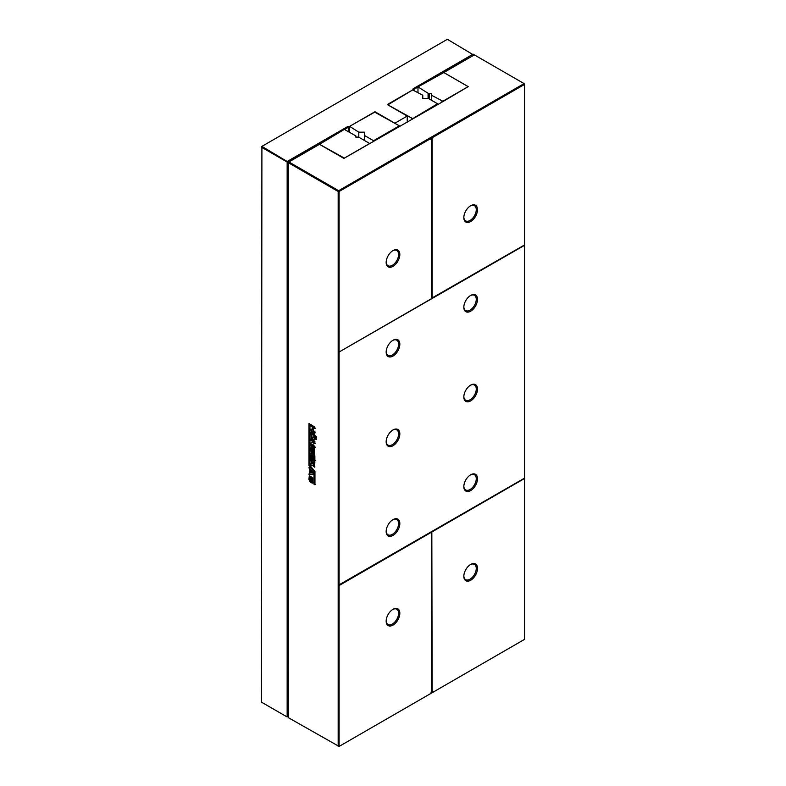 <?xml version="1.0" encoding="UTF-8"?>
<svg xmlns="http://www.w3.org/2000/svg" width="786" height="786" viewBox="0 0 786 786"><rect width="100%" height="100%" fill="white"/><g stroke="black" fill="none" stroke-linecap="round" stroke-linejoin="round"><path stroke-width="1.18" d="M432.143 531.827L524.567 478.468L524.567 639.352L432.104 692.741L432.732 691.12L431.828 691.277L431.828 531.65L432.143 691.454M477.505 568.416A9.668 5.581 120 0 0 470.667 564.466A9.668 5.581 120 0 0 463.828 576.305A9.668 5.581 120 0 0 470.667 580.255A9.668 5.581 120 0 0 477.505 568.416M431.435 693.124L432.104 692.741M339.1 352.01L524.567 244.937L524.567 84.407L432.104 137.796L432.732 138.69L431.828 138.847L432.418 138.503L431.435 137.462L430.934 139.721L431.524 139.377L431.524 298.66L339.1 352.01L339.1 191.489L338.167 191.489L338.167 746.435L339.1 746.435L339.1 585.541L431.524 532.181L431.524 691.818L430.934 692.152L431.563 693.046L339.1 746.435L288.433 717.716L288.433 162.23L319.47 144.319L343.885 158.408L442.4 101.895L468.21 86.637L443.795 72.538L468.151 86.637L442.832 101.247L431.337 95.155L431.337 93.534L428.075 93.269L417.975 86.902L443.766 72.558M431.612 693.016L432.241 691.405M524.567 478.468L431.828 531.65M431.524 532.181L338.481 585.187L524.567 478.104L524.567 244.937L431.828 298.12L431.828 138.847M524.567 84.407L524.095 83.601L524.567 84.407M463.838 575.932A8.784 5.07 120 0 0 465.646 579.616A8.784 5.07 120 0 0 472.425 577.258A8.784 5.07 120 0 0 476.257 568.416A8.784 5.07 120 0 0 474.439 564.397A8.784 5.07 120 0 0 470.352 564.662M399.838 613.257A9.668 5.581 120 0 0 393 609.307A9.668 5.581 120 0 0 386.162 621.146A9.668 5.581 120 0 0 393 625.096A9.668 5.581 120 0 0 399.838 613.257M432.143 139.024L432.143 298.297M477.505 209.695A9.668 5.581 120 0 0 470.667 205.745A9.668 5.581 120 0 0 463.828 217.584A9.668 5.581 120 0 0 470.667 221.534A9.668 5.581 120 0 0 477.505 209.695M338.481 352.374L524.567 245.301M339.1 585.187L339.1 352.374M477.505 299.378A9.668 5.581 120 0 0 470.667 295.428A9.668 5.581 120 0 0 463.828 307.267A9.668 5.581 120 0 0 470.667 311.207A9.668 5.581 120 0 0 477.505 299.378M399.838 344.209A9.668 5.581 120 0 0 393 340.269A9.668 5.581 120 0 0 386.162 352.108A9.668 5.581 120 0 0 393 356.048A9.668 5.581 120 0 0 399.838 344.209M399.838 433.892A9.668 5.581 120 0 0 393 429.952A9.668 5.581 120 0 0 386.162 441.781A9.668 5.581 120 0 0 393 445.731A9.668 5.581 120 0 0 399.838 433.892M477.505 389.05A9.668 5.581 120 0 0 470.667 385.111A9.668 5.581 120 0 0 463.828 396.95A9.668 5.581 120 0 0 470.667 400.889A9.668 5.581 120 0 0 477.505 389.05M477.505 478.733A9.668 5.581 120 0 0 470.667 474.793A9.668 5.581 120 0 0 463.828 486.622A9.668 5.581 120 0 0 470.667 490.572A9.668 5.581 120 0 0 477.505 478.733M399.838 523.574A9.668 5.581 120 0 0 393 519.625A9.668 5.581 120 0 0 386.162 531.464A9.668 5.581 120 0 0 393 535.413A9.668 5.581 120 0 0 399.838 523.574M339.1 585.541L338.481 585.541M386.172 620.773A8.784 5.07 120 0 0 387.989 624.448A8.784 5.07 120 0 0 394.759 622.099A8.784 5.07 120 0 0 398.59 613.257A8.784 5.07 120 0 0 396.773 609.229A8.784 5.07 120 0 0 392.686 609.504M431.563 138.1L339.1 191.489L338.638 190.684L524.095 83.601L474.361 54.882L443.795 72.538M431.612 137.354L432.104 137.796M463.838 217.211A8.784 5.07 120 0 0 465.646 220.886A8.784 5.07 120 0 0 472.425 218.537A8.784 5.07 120 0 0 476.257 209.695A8.784 5.07 120 0 0 474.439 205.667A8.784 5.07 120 0 0 470.352 205.942M463.838 306.894A8.784 5.07 120 0 0 465.646 310.568A8.784 5.07 120 0 0 472.425 308.22A8.784 5.07 120 0 0 476.257 299.378A8.784 5.07 120 0 0 474.439 295.349A8.784 5.07 120 0 0 470.352 295.624M386.172 351.735A8.784 5.07 120 0 0 387.989 355.41A8.784 5.07 120 0 0 394.759 353.052A8.784 5.07 120 0 0 398.59 344.209A8.784 5.07 120 0 0 396.773 340.191A8.784 5.07 120 0 0 392.686 340.456M386.172 441.418A8.784 5.07 120 0 0 387.989 445.092A8.784 5.07 120 0 0 394.759 442.734A8.784 5.07 120 0 0 398.59 433.892A8.784 5.07 120 0 0 396.773 429.873A8.784 5.07 120 0 0 392.686 430.139M463.838 396.576A8.784 5.07 120 0 0 465.646 400.251A8.784 5.07 120 0 0 472.425 397.893A8.784 5.07 120 0 0 476.257 389.05A8.784 5.07 120 0 0 474.439 385.032A8.784 5.07 120 0 0 470.352 385.297M463.838 486.259A8.784 5.07 120 0 0 465.646 489.933A8.784 5.07 120 0 0 472.425 487.575A8.784 5.07 120 0 0 476.257 478.733A8.784 5.07 120 0 0 474.439 474.715A8.784 5.07 120 0 0 470.352 474.98M386.172 531.09A8.784 5.07 120 0 0 387.989 534.775A8.784 5.07 120 0 0 394.759 532.417A8.784 5.07 120 0 0 398.59 523.574A8.784 5.07 120 0 0 396.773 519.556A8.784 5.07 120 0 0 392.686 519.821M338.638 190.684L288.894 161.965L288.433 162.771L338.167 191.489L338.638 190.684M313.928 460.341L313.928 456.607L313.27 456.224L313.27 459.751L312.425 459.26L312.425 455.742L311.767 455.359L311.767 459.162L310.794 458.592L310.794 453.375L314.872 455.723L314.872 460.891L313.928 460.341L314.233 456.43L313.27 456.224M314.636 467.1L312.396 465.381L310.794 465.243L310.794 463.789L311.846 463.701L311.846 461.48L310.794 460.871L310.794 459.417L314.872 461.765L314.557 467.149M311.089 463.956L312.16 463.514L312.16 461.303L311.109 460.694L311.109 459.24M309.36 475.736L312.72 477.741L312.74 483.135L311.639 482.859L311.983 478.566L310.116 477.515L309.949 478.458L310.509 480.747L310.509 478.959L311.325 479.431L311.325 482.683L310.136 481.995L308.898 479.372L309.32 475.756M311.826 481.513L312.425 481.16L312.288 478.389L310.116 477.515M309.713 470.126L308.977 467.66L313.083 472.612L313.083 474.498L308.977 474.734L310.028 469.94L309.291 467.483M315.373 437.733L316.237 438.234L316.237 439.443L315.373 438.942L315.373 437.733M316.237 436.436L316.237 437.684L315.373 437.183L315.373 435.935L316.237 436.436M314.685 439.551L313.948 439.796L311.502 437.812L310.843 432.418L312.297 432.398L314.557 434.196L314.685 439.551L313.948 439.796L311.187 437.989L311.089 432.153M314.528 454.249L313.427 453.974L313.771 449.68L312.69 448.875L311.904 448.629L311.875 451.508L312.297 451.871L312.297 450.073L313.113 450.545L313.113 453.797L311.924 453.109L310.686 450.486L311.06 446.9L314.508 448.865L314.498 454.279M313.614 452.628L314.213 452.284L314.076 449.504L311.904 448.629M310.794 438.942L314.872 441.3L314.872 443.55L311.875 444.552L314.872 446.281L314.872 447.735L310.765 445.367L310.765 443.088L313.742 442.105L310.794 440.406L310.794 438.942M310.765 426.14L310.765 424.686L314.872 427.053L314.872 428.508L313.427 427.672L313.427 430.718L314.872 431.553L314.872 433.007L310.765 430.64L310.765 429.176L312.317 430.08L312.317 427.044L310.765 426.14L311.079 424.509M309.93 465.479L309.93 424.135L308.977 423.595L308.977 465.744L314.007 471.718L314.007 484.255L314.95 484.805L314.95 471.502L309.93 465.479M386.172 262.052A8.784 5.07 120 0 0 387.989 265.727A8.784 5.07 120 0 0 394.759 263.379A8.784 5.07 120 0 0 398.59 254.536A8.784 5.07 120 0 0 396.773 250.508A8.784 5.07 120 0 0 392.686 250.783M399.838 254.536A9.668 5.581 120 0 0 393 250.587A9.668 5.581 120 0 0 386.162 262.426A9.668 5.581 120 0 0 393 266.366A9.668 5.581 120 0 0 399.838 254.536M315.186 460.704L314.233 460.164M310.794 458.592L311.109 453.188M312.081 458.975L311.109 458.415M311.767 455.359L312.425 455.742M312.425 459.26L312.74 455.566M313.575 459.574L312.74 459.083M311.394 463.779L312.16 463.514L311.394 463.779M310.794 465.243L311.109 463.612M312.425 465.646L311.109 465.066M314.95 466.923L312.71 465.204M311.639 482.859L311.944 481.229M313.054 482.958L311.944 482.683M311.629 482.496L310.45 481.818L309.212 479.195L309.576 475.609M310.509 480.747L310.814 478.782M309.713 473.064L310.028 469.94M308.977 474.734L309.291 472.917M313.398 474.312L309.291 474.557M315.373 438.942L315.687 437.547M316.552 439.266L315.687 438.765M315.373 437.183L315.687 435.758M316.552 437.507L315.687 437.006M314.999 439.374L314.262 439.62M313.418 453.62L312.239 452.933L311.001 450.309L311.374 446.723M312.297 451.871L312.602 449.897M313.427 453.974L313.732 452.343M314.842 454.072L313.732 453.797M310.794 440.406L311.109 438.765M313.742 442.105L311.109 440.219M310.765 445.367L311.079 442.911M315.186 447.558L311.079 445.19M311.875 444.552L315.186 443.363M312.317 427.044L311.079 425.963M312.317 430.08L312.632 426.857M310.765 430.64L311.079 428.999M315.186 432.831L311.079 430.463M313.427 427.672L315.186 428.331M309.291 423.408L309.291 465.567L314.312 471.541L314.312 484.078L315.265 484.628M313.349 465.351L314.154 464.791L313.653 465.174L314.154 462.512L312.848 462.119L313.349 465.351L314.154 462.512M312.445 472.828L310.588 471.168L310.588 473.054L312.445 472.828M313.29 437.625L314.154 437.547L314.056 434.845L312.209 433.754L313.162 434.059L311.904 433.931L311.954 437.036L313.29 437.625M313.85 462.699L312.848 462.119M312.14 473.005L310.588 471.168M312.975 437.802L313.85 437.733L313.742 435.031L311.904 433.931M355.842 135.89L355.842 137.118L358.642 137.118L369.666 143.494L344.347 158.104L319.499 144.3L344.347 129.405L355.842 135.89M441.899 102.18L441.899 101.247M431.337 100.176L431.337 95.155M429.195 98.938L429.195 93.534M428.075 98.466L428.075 93.269M417.975 92.463L417.975 87.443M413.131 89.948L413.131 88.769L473.093 54.155L473.555 54.961L447.362 39.3L261.905 146.373L288.089 162.034L319.499 143.907M413.131 89.84L417.975 87.049M443.078 72.558L473.555 55.354M374.951 112.015L349.131 126.615L347.579 126.615L287.627 161.228L288.433 716.783M374.951 111.71L394.867 123.206L407.227 116.063L387.311 104.567L413.131 89.663M407.227 122.203L407.227 116.063M261.433 702.134L287.155 716.979L287.155 162.034L261.433 147.188L261.905 146.373L261.433 702.134M349.131 131.635L349.131 126.615M348.512 131.272L348.512 127.145L347.579 126.615M348.512 127.145L344.602 129.405M373.556 141.647L373.556 140.714L364.39 135.418L364.39 132.186L358.799 132.186L349.632 126.359L374.48 112.015L399.337 125.819L373.556 140.714M364.39 140.439L364.39 135.418M358.799 137.216L358.799 132.186M349.632 131.92L349.632 126.9M437.547 103.762L428.38 98.466L422.789 98.466L422.789 95.244L412.699 89.948L387.842 104.843L412.699 118.647L437.547 103.762M411.766 119.58L411.766 118.647"/></g></svg>
